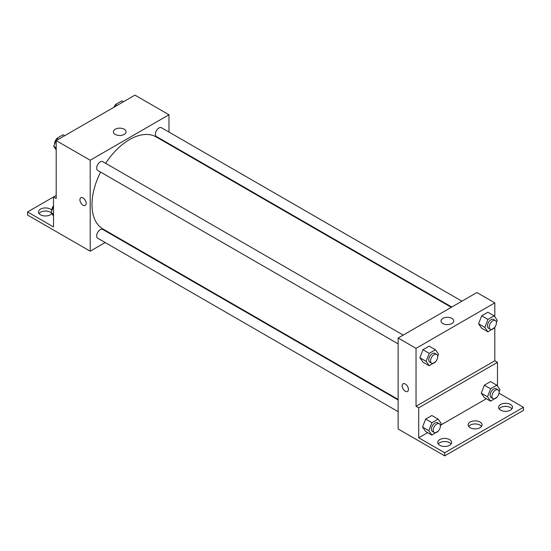<?xml version="1.0" encoding="UTF-8"?>
<svg xmlns="http://www.w3.org/2000/svg" width="551" height="551" viewBox="0 0 551 551"><rect width="100%" height="100%" fill="white"/><g stroke="black" fill="none" stroke-linecap="round" stroke-linejoin="round"><path stroke-width="0.83" d="M56.195 195.412L53.509 196.962L53.509 226.936L27.55 211.949L53.509 196.962L56.195 198.512L56.195 140.601L134.967 95.123L168.978 114.76L168.978 132.068M80.832 197.747A4.429 2.555 -120 0 0 80.157 201.294A4.429 2.555 -120 0 0 83.049 205.199A4.429 2.555 60 0 1 80.157 201.294A4.429 2.555 60 0 1 80.832 197.747A4.429 2.555 60 0 1 85.26 200.302A4.429 2.555 60 0 1 85.26 205.42A4.429 2.555 60 0 1 83.049 205.199A4.429 2.555 -120 0 0 85.267 205.42M27.55 211.949L27.55 215.055L90.206 251.194L90.206 160.238L56.195 140.601M403.194 335.091L102.768 161.643A5.062 2.92 120 0 0 98.863 163A5.062 2.92 120 0 0 96.652 168.089A5.062 2.92 120 0 0 97.699 170.411L398.132 343.865M398.132 399.971L102.768 229.443A5.062 2.92 120 0 0 98.863 230.8A5.062 2.92 120 0 0 96.652 235.897A5.062 2.92 120 0 0 97.699 238.218L398.132 411.666M115.813 236.413L115.324 236.696M105.193 242.543L90.206 251.194M168.978 143.756L168.978 144.321M90.206 160.238L168.978 114.76M461.917 301.19L161.484 127.736A5.062 2.92 120 0 0 157.586 129.092A5.062 2.92 120 0 0 155.375 134.189A5.062 2.92 120 0 0 156.422 136.51L451.786 307.038M451.297 307.32L156.181 136.93A53.165 30.698 120 0 0 105.661 163.31M100.599 172.084A53.165 30.698 120 0 0 91.996 204.683A53.165 30.698 120 0 0 103.009 229.023L398.132 399.406M124.237 129.223A6.35 3.664 180 0 1 126.096 131.813A6.35 3.664 180 0 1 119.746 135.477A6.35 3.664 180 0 1 113.396 131.813A6.35 3.664 180 0 1 117.315 128.424A6.35 3.664 180 0 1 124.237 129.223M39.031 213.499A6.963 4.022 180 0 1 50.375 212.211A6.963 4.022 180 0 1 51.181 212.769M51.78 213.623A6.963 4.022 180 0 1 43.97 215.882A6.963 4.022 180 0 1 38.487 211.949A6.963 4.022 180 0 1 42.785 208.237A6.963 4.022 180 0 1 50.375 209.111A6.963 4.022 180 0 1 51.904 210.441M494.805 327.204L494.805 360.788L416.033 406.266L418.719 407.816L418.719 437.79L444.678 452.777L444.678 455.877L398.132 428.974L398.132 338.018L476.904 292.54L494.805 302.871L494.805 316.797M403.077 383.792A4.429 2.555 -120 0 0 402.402 387.339A4.429 2.555 -120 0 0 405.295 391.244A4.429 2.555 60 0 1 402.402 387.339A4.429 2.555 60 0 1 403.077 383.792A4.429 2.555 60 0 1 407.506 386.347A4.429 2.555 60 0 1 407.506 391.465A4.429 2.555 60 0 1 405.295 391.244A4.429 2.555 -120 0 0 407.513 391.465M416.033 406.266L416.033 348.349L398.132 338.018M478.578 323.816L481.677 328.231L478.578 323.816L481.677 315.826L478.578 323.816L484.846 327.439L487.945 319.442L494.151 315.861L497.25 320.276L496.403 322.452M487.883 312.245L481.677 315.826L487.883 312.245L494.151 315.861M419.862 357.723L422.961 362.131L419.862 357.723L422.961 349.727L419.862 357.723L426.123 361.339L429.222 353.343L435.428 349.768L438.527 354.176L437.68 356.359M429.16 346.145L422.961 349.727L429.16 346.145L435.428 349.768M416.033 348.349L494.805 302.871M451.854 318.368A6.35 3.664 180 0 1 453.714 320.957A6.35 3.664 180 0 1 447.364 324.629A6.35 3.664 180 0 1 441.014 320.957A6.35 3.664 180 0 1 444.933 317.576A6.35 3.664 180 0 1 451.854 318.368M494.805 360.788L497.491 362.338L497.491 386.155M499.006 393.187L523.45 407.299L523.45 410.399L444.678 455.877M523.45 407.299L444.678 452.777M468.687 426.419A6.963 4.022 180 0 1 480.038 425.131A6.963 4.022 180 0 1 481.54 426.419M499.123 408.849A6.963 4.022 180 0 1 505.549 406.383A6.963 4.022 180 0 1 511.969 408.849M438.259 443.996A6.963 4.022 180 0 1 444.678 441.523A6.963 4.022 180 0 1 451.104 443.996M497.491 362.338L418.719 407.816M422.541 427.073L425.647 431.488L422.541 427.073L425.647 419.084L422.541 427.073L428.809 430.689L431.908 422.7L438.114 419.118L441.213 423.533L440.366 425.709M431.846 415.502L425.647 419.084L431.846 415.502L438.114 419.118M481.264 393.173L484.363 397.588L481.264 393.173L484.363 385.183L481.264 393.173L487.532 396.789L490.631 388.799L496.83 385.218L499.936 389.633L499.089 391.809M490.569 381.602L484.363 385.183L490.569 381.602L496.83 385.218M486.361 398.738L440.58 425.172M427.645 432.638L418.719 437.79M480.038 422.032A6.963 4.022 180 0 1 482.077 424.869A6.963 4.022 180 0 1 475.114 428.892A6.963 4.022 180 0 1 468.15 424.869A6.963 4.022 180 0 1 472.448 421.157A6.963 4.022 180 0 1 480.038 422.032M500.625 410.144A6.963 4.022 180 0 1 498.586 407.299A6.963 4.022 180 0 1 505.549 403.284A6.963 4.022 180 0 1 512.513 407.299A6.963 4.022 180 0 1 508.215 411.012A6.963 4.022 180 0 1 500.625 410.144M439.753 445.284A6.963 4.022 180 0 1 437.714 442.439A6.963 4.022 180 0 1 444.678 438.424A6.963 4.022 180 0 1 451.641 442.439A6.963 4.022 180 0 1 447.343 446.158A6.963 4.022 180 0 1 439.753 445.284M435.621 361.676L429.222 365.747L426.123 361.339M436.647 354.403L434.856 353.37A5.062 2.92 120 0 0 430.958 354.727A5.062 2.92 120 0 0 428.747 359.824A5.062 2.92 120 0 0 429.794 362.145L431.585 363.178A5.062 2.92 120 0 0 436.647 360.251A5.062 2.92 120 0 0 436.647 354.403A5.062 2.92 120 0 0 432.749 355.76A5.062 2.92 120 0 0 430.538 360.857A5.062 2.92 120 0 0 431.585 363.178M429.222 365.747L422.961 362.131M429.222 353.343L422.961 349.727M494.337 327.776L487.945 331.847L484.846 327.439M495.37 320.503L493.579 319.47A5.062 2.92 120 0 0 489.674 320.827A5.062 2.92 120 0 0 487.463 325.923A5.062 2.92 120 0 0 488.517 328.238L490.307 329.271A5.062 2.92 120 0 0 495.37 326.35A5.062 2.92 120 0 0 495.37 320.503A5.062 2.92 120 0 0 491.464 321.86A5.062 2.92 120 0 0 489.254 326.957A5.062 2.92 120 0 0 490.307 329.271M487.945 331.847L481.677 328.231M487.945 319.442L481.677 315.826M438.3 431.034L431.908 435.104L428.809 430.689M439.333 423.76L437.542 422.727A5.062 2.92 120 0 0 433.644 424.084A5.062 2.92 120 0 0 431.433 429.181A5.062 2.92 120 0 0 432.48 431.495L434.271 432.528A5.062 2.92 120 0 0 439.333 429.608A5.062 2.92 120 0 0 439.333 423.76A5.062 2.92 120 0 0 435.435 425.117A5.062 2.92 120 0 0 433.224 430.214A5.062 2.92 120 0 0 434.271 432.528M431.908 435.104L425.647 431.488M431.908 422.7L425.647 419.084M497.023 397.133L490.631 401.204L487.532 396.789M498.056 389.86L496.265 388.827A5.062 2.92 120 0 0 492.36 390.184A5.062 2.92 120 0 0 490.149 395.281A5.062 2.92 120 0 0 491.203 397.595L492.993 398.628A5.062 2.92 120 0 0 498.056 395.708A5.062 2.92 120 0 0 498.056 389.86A5.062 2.92 120 0 0 494.151 391.217A5.062 2.92 120 0 0 491.94 396.314A5.062 2.92 120 0 0 492.993 398.628M490.631 401.204L484.363 397.588M490.631 388.799L484.363 385.183M56.195 149.824L53.75 146.352L56.849 138.356L63.055 134.775L64.667 135.711M56.195 147.758L53.75 146.352M58.461 139.286L56.849 138.356M56.663 138.852A5.062 2.92 120 0 0 54.583 143.804A5.062 2.92 120 0 0 54.597 144.169M114.642 106.853L115.572 104.456L121.778 100.874L123.383 101.804M117.184 105.386L115.572 104.456M115.379 104.945A5.062 2.92 120 0 0 113.892 107.287M53.509 216.082L51.064 212.603L53.509 206.308M53.509 214.015L51.064 212.603M53.509 205.675A5.062 2.92 120 0 0 51.897 210.055A5.062 2.92 120 0 0 51.911 210.427"/></g></svg>
